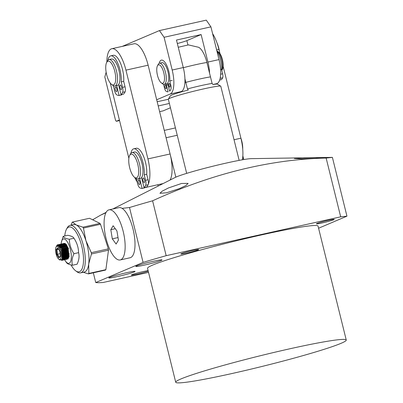 <?xml version="1.0" encoding="UTF-8"?>
<svg xmlns="http://www.w3.org/2000/svg" width="403" height="403" viewBox="0 0 403 403"><rect width="100%" height="100%" fill="white"/><g stroke="black" fill="none" stroke-linecap="round" stroke-linejoin="round"><path stroke-width="0.6" d="M157.472 65.795L158.258 64.339A10.81 3.854 77.4 0 1 159.512 63.221L161.976 62.672A10.81 3.854 77.4 0 1 167.925 71.694A10.81 3.854 77.4 0 1 166.676 83.779L164.212 84.328A10.81 3.854 77.4 0 1 162.6 83.849L161.276 82.862A9.46 3.37 77.4 0 1 157.482 75.386A9.46 3.37 77.4 0 1 157.472 65.795A9.46 3.37 77.4 0 1 163.779 72.711A9.46 3.37 77.4 0 1 161.276 82.862M159.512 63.221A10.81 3.854 77.4 0 1 165.457 72.243A10.81 3.854 77.4 0 1 164.212 84.328M221.786 70.46A10.81 3.854 -102.6 0 0 221.66 59.73A10.81 3.854 -102.6 0 0 217.323 51.186A10.81 3.854 -102.6 0 0 216.869 50.904M221.791 70.47L222.451 69.245A9.46 3.37 -102.6 0 0 222.441 59.649A9.46 3.37 -102.6 0 0 218.648 52.173L217.323 51.186M239.145 160.379L220.799 86.247A27.026 1.662 166.1 0 0 220.723 86.161A27.026 1.662 166.1 0 0 203.555 88.912A27.026 1.662 166.1 0 0 168.353 99.123A27.026 1.662 166.1 0 0 168.328 99.234L186.675 173.366M184.917 78.696L185.828 82.378L184.871 82.786L185.828 82.378A22.971 1.416 -13.9 0 1 199.616 79.013A22.971 1.416 -13.9 0 1 210.477 76.892L212.099 83.441A22.971 1.416 166.1 0 0 201.238 85.562A22.971 1.416 166.1 0 0 187.45 88.927L188.322 90.005A24.326 1.496 166.1 0 0 170.328 95.864L168.353 99.123M220.723 86.161L217.459 84.202A24.326 1.496 166.1 0 0 212.97 84.514L212.099 83.441M183.315 67.704A22.971 1.416 -13.9 0 1 206.915 62.49L210.477 76.892A22.971 1.416 -13.9 0 0 185.828 82.378L187.45 88.927M206.915 62.49A18.578 6.619 -102.6 0 0 198.644 47.297L188.458 44.894L178.257 47.257M220.602 69.659L221.534 69.452A13.43 4.786 -102.6 0 0 220.557 59.8A13.43 4.786 -102.6 0 0 216.91 51.06M220.078 78.61A19.001 6.77 -102.6 0 0 220.199 78.348A4.055 1.446 -102.6 0 0 220.456 76.469M219.554 80.363L219.776 80.006M219.675 80.026L221.378 79.648A19.001 6.77 -102.6 0 0 222.663 77.799A4.055 1.446 -102.6 0 0 222.612 73.789L221.534 69.452M220.003 53.685L218.95 49.433A25.676 9.148 -102.6 0 0 212.608 33.676M242.384 159.79A25.676 9.148 -102.6 0 0 240.918 138.204L223.136 66.354M129.67 155.397L130.451 153.941A13.516 4.816 77.4 0 1 132.023 152.546A13.516 4.816 77.4 0 1 139.458 163.825A13.516 4.816 77.4 0 1 137.897 178.927A13.516 4.816 77.4 0 1 135.882 178.328L134.557 177.345A12.161 4.332 77.4 0 1 129.68 167.734A12.161 4.332 77.4 0 1 129.67 155.397A12.161 4.332 77.4 0 1 137.776 164.288A12.161 4.332 77.4 0 1 134.557 177.345M132.023 152.546L134.486 151.996A13.516 4.816 77.4 0 1 141.921 163.275A13.516 4.816 77.4 0 1 140.36 178.378L137.897 178.927M242.722 149.095A12.161 4.332 -102.6 0 0 241.795 141.131A12.161 4.332 -102.6 0 0 240.903 138.143M106.664 62.44L107.45 60.984A13.516 4.816 77.4 0 1 109.017 59.589A13.516 4.816 77.4 0 1 117.006 73.507A13.516 4.816 77.4 0 1 114.89 85.97A13.516 4.816 77.4 0 1 112.875 85.371L111.55 84.388A12.161 4.332 77.4 0 1 106.175 72.394A12.161 4.332 77.4 0 1 106.664 62.44A12.161 4.332 77.4 0 1 111.213 63.08A12.161 4.332 77.4 0 1 115.268 73.709A12.161 4.332 77.4 0 1 111.55 84.388M109.017 59.589L111.485 59.04A13.516 4.816 77.4 0 1 119.469 72.963A13.516 4.816 77.4 0 1 117.359 85.421L114.89 85.97M219.403 51.272A12.161 4.332 -102.6 0 0 219.287 50.551A12.161 4.332 -102.6 0 0 217.031 43.03M170.116 180.025A25.676 9.148 -102.6 0 0 170.101 153.971L148.133 65.2A25.676 9.148 -102.6 0 0 134.008 43.776L111.822 48.713A25.676 9.148 77.4 0 1 125.948 70.142L147.916 158.908A25.676 9.148 77.4 0 1 148.279 184.247M128.869 158.268L110.261 83.063M106.871 62.052A25.676 9.148 77.4 0 1 111.822 48.713M145.977 187.194A25.676 9.148 77.4 0 1 144.954 187.607A25.676 9.148 77.4 0 1 144.536 187.672M137.151 181.909A25.676 9.148 77.4 0 1 134.738 177.481M243.729 159.558A5.068 1.803 -102.6 0 0 243.508 158.495L242.843 155.8M139.836 181.904A2.363 0.841 77.4 0 1 139.559 184.544A2.363 0.841 77.4 0 1 138.259 182.574A2.363 0.841 77.4 0 1 138.531 179.929A2.363 0.841 77.4 0 1 139.836 181.904M144.531 179.904A2.363 0.841 77.4 0 1 144.259 182.544A2.363 0.841 77.4 0 1 142.959 180.574A2.363 0.841 77.4 0 1 143.231 177.93A2.363 0.841 77.4 0 1 144.531 179.904M141.549 177.577L144.032 187.622A23.752 8.463 -102.6 0 0 145.644 185.315A5.068 1.803 -102.6 0 0 145.574 180.302L144.234 174.877A16.79 5.985 -102.6 0 0 143.015 162.812A16.79 5.985 -102.6 0 0 133.776 148.798A16.79 5.985 -102.6 0 0 130.915 153.256M144.234 174.877L146.697 174.328A16.79 5.985 -102.6 0 0 145.478 162.263A16.79 5.985 -102.6 0 0 136.239 148.249L133.776 148.798M136.34 178.63L137.594 183.697A5.068 1.803 -102.6 0 0 139.786 187.808A23.752 8.463 -102.6 0 0 142.123 188.438L139.67 178.534M142.123 188.438L144.586 187.889L144.496 187.521M144.032 187.622L146.501 187.073A23.752 8.463 -102.6 0 0 148.108 184.765A5.068 1.803 -102.6 0 0 148.042 179.753L146.697 174.328M121.53 86.942A2.363 0.841 77.4 0 1 121.258 89.587A2.363 0.841 77.4 0 1 119.953 87.612A2.363 0.841 77.4 0 1 120.225 84.973A2.363 0.841 77.4 0 1 121.53 86.942M116.83 88.942A2.363 0.841 77.4 0 1 116.558 91.587A2.363 0.841 77.4 0 1 115.253 89.612A2.363 0.841 77.4 0 1 115.53 86.972A2.363 0.841 77.4 0 1 116.83 88.942M107.913 60.299A16.79 5.985 77.4 0 1 110.77 55.841L113.238 55.292A16.79 5.985 77.4 0 1 122.472 69.306A16.79 5.985 77.4 0 1 123.696 81.366L125.036 86.796A5.068 1.803 77.4 0 1 125.101 91.803A23.752 8.463 77.4 0 1 123.494 94.116L121.026 94.665L118.542 84.615M110.77 55.841A16.79 5.985 77.4 0 1 120.008 69.855A16.79 5.985 77.4 0 1 121.227 81.915L123.696 81.366M121.489 94.564L121.58 94.932L119.117 95.476A23.752 8.463 77.4 0 1 116.779 94.846A5.068 1.803 77.4 0 1 114.588 90.74L113.334 85.668M125.036 86.796L122.572 87.345A5.068 1.803 77.4 0 1 122.638 92.352A23.752 8.463 77.4 0 1 121.026 94.665M122.572 87.345L121.227 81.915M119.117 95.476L116.669 85.572M166.253 86.595A1.894 0.675 77.4 0 1 166.036 88.71A1.894 0.675 77.4 0 1 164.993 87.134A1.894 0.675 77.4 0 1 165.215 85.018A1.894 0.675 77.4 0 1 166.253 86.595M170.016 84.998A1.894 0.675 77.4 0 1 169.794 87.113A1.894 0.675 77.4 0 1 168.756 85.532A1.894 0.675 77.4 0 1 168.973 83.421A1.894 0.675 77.4 0 1 170.016 84.998M167.623 83.134L169.613 91.174A19.001 6.77 -102.6 0 0 170.902 89.325A4.055 1.446 -102.6 0 0 170.847 85.315L169.774 80.978A13.43 4.786 -102.6 0 0 168.797 71.326A13.43 4.786 -102.6 0 0 161.407 60.112A13.43 4.786 -102.6 0 0 159.195 63.336M163.542 84.318L164.464 88.035A4.055 1.446 -102.6 0 0 166.212 91.32A19.001 6.77 -102.6 0 0 168.086 91.824L166.122 83.9M169.774 80.978L172.237 80.429M120.2 259.955L130.058 257.764A25.676 9.148 -102.6 0 0 134.174 234.677A25.676 9.148 -102.6 0 0 118.9 207.641L109.037 209.832A25.676 9.148 -102.6 0 0 104.921 232.919A25.676 9.148 -102.6 0 0 120.2 259.955A25.676 9.148 -102.6 0 0 124.315 236.873A25.676 9.148 -102.6 0 0 109.037 209.832M118.432 240.087L116.114 244.037L112.306 238.843L110.81 229.7L113.122 225.756L116.93 230.949L118.432 240.087M112.306 238.843L118.019 237.569M115.283 228.703L110.81 229.7M75.648 270.801L76.973 271.783A24.326 8.67 -102.6 0 0 80.6 272.861L84.298 272.04A24.326 8.67 -102.6 0 0 88.695 264.041A24.326 8.67 -102.6 0 0 86.171 241.462A24.326 8.67 -102.6 0 0 85.93 240.687A24.326 8.67 -102.6 0 0 76.248 224.945A24.326 8.67 -102.6 0 0 73.724 224.552L70.026 225.378A24.326 8.67 -102.6 0 0 67.2 227.891L66.419 229.342A22.971 8.186 77.4 0 1 80.842 242.938A22.971 8.186 77.4 0 1 83.033 265.466A22.971 8.186 77.4 0 1 75.648 270.801A22.971 8.186 77.4 0 1 71.034 264.922M80.6 272.861A24.326 8.67 -102.6 0 0 82.474 242.284A24.326 8.67 -102.6 0 0 70.026 225.378M64.777 235.982A22.971 8.186 77.4 0 1 66.419 229.342M83.214 272.277L88.438 273.884A27.701 9.874 77.4 0 0 88.826 273.461L88.695 264.041L91.441 253.976A27.701 9.874 77.4 0 0 91.285 252.671L85.93 240.687L83.451 228.068A27.701 9.874 77.4 0 0 82.907 227.186L76.248 224.945L72.459 222.068A27.701 9.874 77.4 0 0 72.072 222.491L71.114 225.136M91.285 252.671L108.336 248.873L100.498 224.27L83.451 228.068M88.826 273.461L105.873 269.662L108.488 250.182L91.441 253.976M105.873 269.662L105.485 270.091L88.438 273.884M82.907 227.186L99.959 223.388L89.511 218.27L72.459 222.068M108.488 250.182L108.336 248.873M100.498 224.27L99.959 223.388M69.125 254.303L68.666 252.968M68.777 256.923L68.233 255.965M68.208 254.711L68.953 256.288M66.742 256.504L67.563 257.643L66.752 256.293M66.953 255.567L67.674 256.963M65.039 245.064L67.276 249.23L68.278 257.804M63.155 243.629L64.586 243.558L68.092 248.978L69.165 256.545L67.89 259.079M65.472 255.895L66.198 257.29M61.674 243.956L63.105 243.886L66.616 249.311L67.684 256.877L66.409 259.406L65.885 259.371M65.593 259.24L64.959 258.716M63.785 257.159L64.606 258.298L63.795 256.953M63.996 256.227L64.717 257.623M65.1 258.187L65.78 258.917M66.087 259.129L66.651 259.315M66.409 259.406L66.903 259.3L67.991 257.804L68.172 256.792L67.105 249.2L64.858 244.843L63.614 243.785L62.148 243.744M60.198 244.289L61.629 244.213L65.135 249.638L66.203 257.205L64.933 259.739L64.404 259.698M64.117 259.572L63.478 259.043M62.354 257.572L63.125 258.63L62.369 257.386M62.515 256.555L63.236 257.95M63.619 258.514L64.304 259.245L63.503 258.968M64.606 259.461L65.17 259.648M64.933 259.739L65.422 259.628L66.51 258.137L66.697 257.119L65.629 249.528L63.382 245.17L62.133 244.112L60.667 244.072M58.717 244.616L60.148 244.545L63.654 249.966L64.727 257.537L63.452 260.066L62.928 260.031M62.636 259.9L61.981 259.356M58.767 259.2A6.755 2.408 77.4 0 1 56.319 254.802A6.755 2.408 77.4 0 1 56.052 247.009A6.755 2.408 77.4 0 1 60.294 251.009A6.755 2.408 77.4 0 1 60.939 257.633A6.755 2.408 77.4 0 1 58.767 259.2L59.946 260.081L62.143 258.857L62.823 259.577L62.012 259.285M63.13 259.789L63.689 259.975M63.452 260.066L63.946 259.955L65.034 258.464L65.215 257.452L64.148 249.86L61.901 245.498L60.657 244.445L59.191 244.404M56.415 246.344L58.647 244.863C59.987 245.598 61.165 247.407 62.178 250.298L63.246 257.865L61.976 260.393L61.281 260.293M61.563 260.066L62.213 260.303M61.976 260.393L62.465 260.288L63.553 258.791L63.734 257.779L62.667 250.187L60.425 245.83L59.176 244.772L57.775 244.717A8.11 2.892 -102.6 0 0 56.833 245.553L56.511 246.152M67.835 248.837L67.769 248.087M66.268 246.545L66.384 245.341M66.787 246.001L66.747 247.024M64.792 246.873L64.903 245.669M65.019 245.039L65.256 244.233M65.639 244.445L65.397 245.563M65.311 246.329L65.281 246.767M63.311 247.205L63.387 246.263M64.173 244.727L63.926 245.83M63.83 246.656L63.805 247.094M61.83 247.533L61.946 246.329M62.455 244.812L62.062 245.689L62.364 244.727M62.541 244.359L62.939 243.815M68.586 248.868L66.339 244.51L65.095 243.452L63.629 243.412M63.876 243.387L63.427 243.704M63.226 243.946L62.853 244.616M62.692 245.054L62.435 246.218M62.349 246.989L62.324 247.422M60.354 247.86L60.465 246.656M60.581 246.021L60.883 245.054M62.4 243.714L61.951 244.032M61.614 244.47L61.377 244.948M61.216 245.387L60.969 246.49M60.873 247.316L60.843 247.754M59.498 245.472L59.105 246.339L59.402 245.387M60.918 244.042L60.47 244.364M60.138 244.797L59.896 245.276M59.735 245.714L59.488 246.817M59.443 244.374L58.994 244.692M58.657 245.125L58.385 245.679M58.647 244.863A8.11 2.892 -102.6 0 0 57.775 244.717M62.178 258.721L61.342 250.585L59.306 246.591L57.367 245.412L56.052 247.009M67.613 247.694L67.654 248.54M66.344 245.281L66.168 246.571M68.223 256.172L68.757 256.978M65.341 244.273L65.014 245.034M64.863 245.613L64.687 246.898M63.387 245.941L63.206 247.225M65.266 256.832L66.087 257.97M66.465 258.308L67.397 258.58M67.805 258.353L68.555 256.288L67.528 249.165L64.188 244.163M63.422 244.067L62.702 244.485M61.906 246.273L61.73 247.558M64.984 258.635L65.916 258.912M66.329 258.686L67.074 256.615L66.052 249.497L62.712 244.495M61.785 244.44L61.226 244.817L64.571 249.825L65.598 256.948L64.848 259.013M60.974 245.14L60.581 246.016M60.43 246.601L60.248 247.885M60.304 244.767L59.745 245.145L63.095 250.152L64.117 257.275L63.372 259.346M58.828 245.095L58.193 245.558M61.79 259.759L62.641 257.603L61.614 250.485L58.395 245.538L57.417 245.407M67.351 247.099L67.366 248.057M68.651 254.217L69.094 255.235M66.163 245.024L65.926 246.44M67.523 255.366L67.744 255.824M68.193 256.605L68.656 257.225M65.16 244.203L64.853 244.828M64.681 245.351L64.445 246.767M66.072 255.764L66.263 256.152M66.712 256.933L67.502 257.89M64.611 243.8L64.077 244.072M63.8 244.359L63.372 245.16M63.206 245.684L62.964 247.099M64.596 256.091L64.787 256.484M65.236 257.26L66.027 258.222M66.399 258.494L67.14 258.64M63.478 244.107L62.596 244.404M62.324 244.692L61.891 245.487M61.724 246.011L61.488 247.427M63.306 256.943A12.498 4.453 77.4 0 1 63.11 256.424L63.306 256.812M63.755 257.593L64.545 258.55M64.923 258.822L65.659 258.968M66.581 257.855L66.817 256.681L65.795 249.563L63.558 245.392M62.002 244.435L61.115 244.732M60.843 245.019L60.601 246.052M60.243 246.344L60.022 247.613M62.314 257.975L63.07 258.877M63.442 259.154L64.294 259.265M65.1 258.182L65.341 257.008L64.319 249.89L62.082 245.724M60.521 244.767L59.639 245.059M59.362 245.351L58.934 246.147M61.936 259.467L62.813 259.592M63.619 258.509L63.86 257.341L62.838 250.218L60.777 246.248M59.045 245.095L58.047 245.492M62.213 258.59L62.384 257.668L61.362 250.55L59.306 246.591M60.41 256.409L59.846 251.336L57.74 247.83L56.203 249.402L56.768 254.474L58.868 257.98L60.41 256.409M58.868 257.98L59.296 257.27L57.443 254.182L56.944 249.704L58.133 248.49M60.379 256.167L59.296 257.27M56.768 254.474L60.092 253.588M56.203 249.402L56.944 249.704L58.637 249.326M67.301 249.82L68.288 249.598L66.435 246.51L66.011 246.601M65.518 246.712L64.53 246.933M64.042 247.039L63.054 247.261M62.561 247.371L61.573 247.588M61.085 247.699L60.188 247.9M61.508 251.109L62.374 250.918M62.868 250.807L63.855 250.59M64.344 250.48L65.331 250.258M65.825 250.147L66.812 249.931M68.172 254.212L68.787 254.076L68.288 249.598M62.349 255.512L63.246 255.311M63.734 255.2L64.722 254.983M65.215 254.872L66.203 254.651M66.697 254.545L67.684 254.323M66.752 255.613L67.734 255.149M68.208 254.671L68.787 254.076M62.394 256.585L63.306 256.379M63.795 256.268L64.782 256.051M65.276 255.94L66.263 255.719M65.276 256.036L66.188 257.351M66.601 257.744L67.432 258.142M67.916 258.066L69.079 253.25M65.795 244.561L64.344 244.299M64.032 244.581L63.588 245.432M63.437 246.016L63.286 247.21M61.12 243.971A12.498 4.453 77.4 0 1 61.281 242.626A12.498 4.453 77.4 0 1 62.621 239.422A12.498 4.453 77.4 0 1 69.875 247.638A12.498 4.453 77.4 0 1 69.764 262.872A12.498 4.453 77.4 0 1 65.362 260.948A12.498 4.453 77.4 0 1 64.616 259.749M64.324 259.2A12.498 4.453 77.4 0 1 63.719 257.935M61.1 246.767A12.498 4.453 77.4 0 1 61.07 245.931M63.19 236.339L63.291 236.511C63.991 237.725 66.001 238.641 69.331 239.256L73.945 238.228C73.351 236.934 71.306 235.957 67.81 235.307L63.19 236.339L61.281 242.626M66.329 262.313C66.883 263.542 68.777 264.489 72.006 265.144L72.464 265.234C71.517 261.723 72.021 257.88 73.966 253.709C70.978 249.225 69.432 244.409 69.331 239.256M73.966 253.709L78.585 252.676C79.537 256.197 79.038 260.036 77.084 264.207L72.464 265.234M78.585 252.676C78.489 247.538 76.943 242.722 73.945 238.228M346.253 340.041L318.063 226.133A87.839 5.405 166.1 0 0 262.026 234.798A87.839 5.405 166.1 0 0 147.533 268.338L175.723 382.245A87.839 5.405 -13.9 0 1 290.215 348.706A87.839 5.405 -13.9 0 1 346.253 340.041A87.839 5.405 -13.9 0 1 231.76 373.576A87.839 5.405 -13.9 0 1 175.723 382.245M322.254 222.919A9.188 0.564 -13.9 0 1 316.395 223.826A9.188 0.564 -13.9 0 1 328.369 220.32A9.188 0.564 -13.9 0 1 334.233 219.413A9.188 0.564 -13.9 0 1 322.254 222.919M186.685 253.104A9.188 0.564 -13.9 0 1 180.826 254.011A9.188 0.564 -13.9 0 1 192.8 250.505A9.188 0.564 -13.9 0 1 198.664 249.598A9.188 0.564 -13.9 0 1 186.685 253.104M148.228 271.154A9.188 0.564 -13.9 0 1 137.221 274.151A9.188 0.564 -13.9 0 1 131.363 275.058A9.188 0.564 -13.9 0 1 143.337 271.551A9.188 0.564 -13.9 0 1 148.103 270.645M144.425 265.088A13.516 0.831 -13.9 0 1 135.806 266.418A13.516 0.831 -13.9 0 1 153.422 261.26A13.516 0.831 -13.9 0 1 162.041 259.93A13.516 0.831 -13.9 0 1 144.425 265.088M117.449 276.569A13.516 0.831 -13.9 0 1 108.825 277.899A13.516 0.831 -13.9 0 1 126.441 272.74A13.516 0.831 -13.9 0 1 135.06 271.405A13.516 0.831 -13.9 0 1 117.449 276.569M304.043 157.759L324.768 157.538L315.126 158.374L301.117 158.858L294.361 158.434L304.043 157.759M168.474 187.944L181.562 183.466L188.12 183.375L185.979 185.521L179.562 188.559L166.429 192.805L159.951 193.289L162.122 191.198L168.474 187.944M318.582 228.234L346.948 216.164L332.399 157.387L251.21 158.646A40.542 2.494 166.1 0 0 214.779 165.759A40.542 2.494 166.1 0 0 176.383 176.912A40.542 2.494 166.1 0 0 175.194 177.456L112.795 208.996M92.619 219.796L100.518 215.202L105.918 212.749M122.114 208.356L129.504 207.52L143.085 262.408L95.738 282.553A143.241 8.816 166.1 0 0 103.218 282.473L148.536 272.383M332.399 157.387L326.138 158.052C265.501 159.482 206.976 175.864 152.591 200.8A143.241 8.816 166.1 0 0 129.504 207.52M346.948 216.164L340.686 216.829L166.172 255.683A143.241 8.816 166.1 0 0 143.085 262.408M95.738 282.553L93.325 272.796M166.172 255.683L152.591 200.8M340.686 216.829L326.138 158.052M157.835 184.74L158.162 186.065M175.834 177.149L166.081 137.735L177.239 135.252M175.426 127.912L164.268 130.401M166.328 84.731A12.161 4.332 -102.6 0 0 168.036 84.801M119.394 119.973L116.286 121.298L115.515 120.18L104.82 76.973L106.145 72.202M122.295 46.38L159.442 30.578L164.086 37.288L172.187 70.016A21.621 7.702 77.4 0 1 170.177 94.025L156.686 99.768M116.286 121.298L119.54 120.573M159.623 111.646L163.119 110.87L170.439 107.757M169.376 103.455L158.213 105.944M157.175 101.752L168.338 99.269M170.177 94.025L181.269 91.557L178.343 92.801M181.269 91.557A21.621 7.702 -102.6 0 0 183.279 67.548L176.474 40.053L201.122 34.562L207.928 62.057L219.02 59.589A21.621 7.702 77.4 0 1 217.01 83.597L215.696 84.156M219.02 59.589L210.92 26.86L164.086 37.288M210.92 26.86L206.276 20.15L159.442 30.578M207.928 62.057A21.621 7.702 77.4 0 1 209.565 73.21M177.335 43.524A13.516 0.831 166.1 0 0 186.851 40.638L201.122 34.562M220.648 74.228L222.612 73.789M220.199 78.348L222.663 77.799M216.633 49.947L218.95 49.433M234.037 139.735L240.918 138.204M125.948 70.142L148.133 65.2M147.916 158.908L170.101 153.971M242.561 158.706L243.508 158.495M145.574 180.302L148.042 179.753M145.644 185.315L148.108 184.765M125.101 91.803L122.638 92.352M212.96 84.499L217.01 83.597M183.279 67.548L172.187 70.016M187.904 44.899L186.851 40.638M163.114 183.561L144.954 187.607M64.954 245.256L65.095 244.727M67.412 257.477L67.769 257.895M65.936 257.804L66.293 258.222M61.991 245.911L62.138 245.387M64.455 258.132L64.812 258.555M60.515 246.243L60.657 245.714M62.979 258.464L63.331 258.882M59.034 246.571L59.181 246.042M63.135 244.127L63.392 244.072M64.183 259.3L64.44 259.24M62.702 259.628L62.959 259.567M66.691 244.933L66.339 244.51M68.132 257.275L67.991 257.804M65.21 245.261L64.858 244.843M66.651 257.603L66.51 258.137M63.734 245.593L63.382 245.17M65.175 257.935L65.034 258.464M62.253 245.921L61.901 245.498M63.694 258.263L63.553 258.791M65.362 260.948L66.515 262.62M106.115 212.371L100.518 215.202"/></g></svg>
